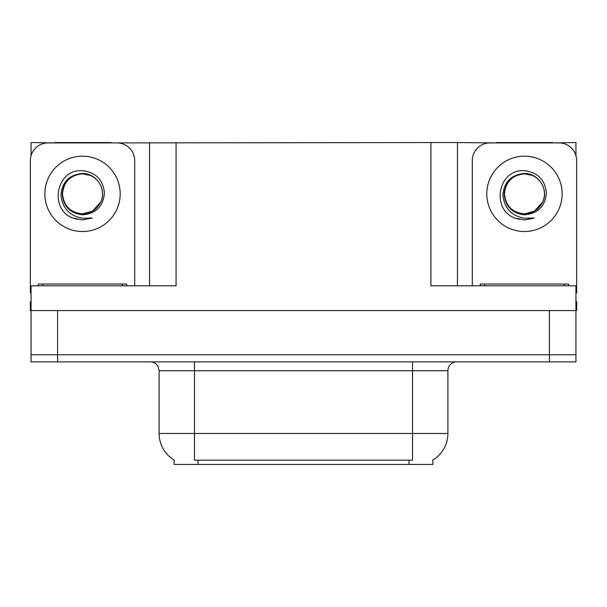 <?xml version="1.0" encoding="UTF-8"?>
<svg xmlns="http://www.w3.org/2000/svg" width="607" height="607" viewBox="0 0 607 607"><rect width="100%" height="100%" fill="white"/><g stroke="black" fill="none" stroke-linecap="round" stroke-linejoin="round"><path stroke-width="0.91" d="M432.867 460.03L432.867 464.438L174.133 464.438L174.133 460.03M57.589 361.863L575.944 361.863L575.944 354.784L31.056 354.784L31.056 310.572L57.589 310.572L57.589 354.784L31.056 354.784L31.056 361.863L57.589 361.863L57.589 354.784L575.944 354.784L575.944 310.572L57.589 310.572M110.815 142.918L430.924 142.562L430.924 285.814L575.944 285.814L575.944 310.572L576.65 310.572L576.65 301.732L575.944 301.732M31.056 301.732L30.35 301.732L30.35 310.572L31.056 310.572L31.056 285.814L176.076 285.814L176.076 142.562M54.228 142.918L31.056 142.562L31.056 155.65M552.772 142.918L575.944 142.562L575.944 155.65M149.55 142.562L149.55 285.814M430.924 142.562L457.45 142.562L457.45 285.814M457.45 142.562L496.185 142.918M552.772 142.562L496.185 142.562M54.228 142.562L110.815 142.562M174.399 460.189A30.949 30.949 0 0 1 159.102 433.489L194.468 433.489L194.468 460.189L412.532 460.189L412.532 433.489L447.898 433.489L447.898 370.702A8.839 8.839 0 0 1 456.745 361.863M159.102 433.489L159.102 370.702L158.101 366.628C156.371 363.578 153.761 361.992 150.255 361.863M432.601 460.189A30.949 30.949 0 0 0 447.898 433.489M575.944 361.863L575.944 354.784M82.522 213.839C91.058 213.505 97.188 209.445 100.921 201.653C106.847 189.096 96.316 173.17 82.522 173.465C69.16 174.687 61.982 181.994 60.981 195.386C62.468 208.292 69.646 215.902 82.522 218.232L92.325 217.996L82.522 219.916L72.779 218.027C48.59 209.058 56.284 168.617 82.522 170.696C95.754 172.32 103.061 179.748 104.434 192.973C103.243 206.403 95.936 213.679 82.522 214.802C70.215 213.391 63.447 206.539 62.218 194.232C63.386 181.834 70.154 175.044 82.522 173.852C70.382 175.051 63.72 181.713 62.536 193.853C63.72 205.993 70.382 212.655 82.522 213.839L92.514 211.16L100.921 201.653A19.985 19.985 0 0 0 90.071 175.347L82.522 173.868M31.056 292.9A17.686 17.686 0 0 0 30.35 292.885L30.35 160.605A17.686 17.686 0 0 1 48.036 142.918L117.007 142.918A17.686 17.686 0 0 1 134.693 160.605L134.693 285.814M72.87 218.065L77.461 219.415L72.87 218.065M82.522 219.916L92.325 217.996L82.522 219.916M524.478 213.839C533.014 213.505 539.145 209.445 542.878 201.653C548.804 189.096 538.265 173.17 524.478 173.465C511.117 174.687 503.939 181.994 502.937 195.386C504.425 208.292 511.602 215.902 524.478 218.232L534.281 217.996L524.478 219.916L514.736 218.027C490.547 209.058 498.241 168.617 524.478 170.696C537.711 172.32 545.018 179.748 546.391 192.973C545.2 206.403 537.893 213.679 524.478 214.802C512.171 213.391 505.403 206.539 504.174 194.232C505.343 181.834 512.111 175.044 524.478 173.852C512.338 175.051 505.677 181.713 504.493 193.853C505.677 205.993 512.338 212.655 524.478 213.839L534.471 211.16L542.878 201.653A19.985 19.985 0 0 0 532.028 175.347L524.478 173.868M472.307 285.814L472.307 160.605A17.686 17.686 0 0 1 489.993 142.918L558.964 142.918A17.686 17.686 0 0 1 576.65 160.605L576.65 292.885A17.686 17.686 0 0 0 575.944 292.9M514.827 218.065L519.417 219.415M524.478 219.916L533.5 218.3M38.309 285.814L38.309 284.046L126.734 284.046L126.734 285.814M480.266 285.814L480.266 284.046L568.691 284.046L568.691 285.814M549.411 310.572L549.411 361.863M408.997 464.438L408.997 460.03M198.003 464.438L198.003 460.03M412.532 361.863L412.532 370.702L159.102 370.702M447.898 370.702L412.532 370.702L412.532 433.489L194.468 433.489L194.468 361.863M82.522 156.181A37.672 37.672 0 0 1 120.194 193.853A37.672 37.672 0 0 1 82.522 231.517A37.672 37.672 0 0 1 44.85 193.853A37.672 37.672 0 0 1 82.522 156.181M100.921 201.653A19.985 19.985 0 0 0 90.071 175.347M524.478 156.181A37.672 37.672 0 0 1 562.15 193.853A37.672 37.672 0 0 1 524.478 231.517A37.672 37.672 0 0 1 486.806 193.853A37.672 37.672 0 0 1 524.478 156.181M542.878 201.653A19.985 19.985 0 0 0 532.028 175.347M122.31 284.046L122.31 285.814M42.733 284.046L42.733 285.814M564.267 284.046L564.267 285.814M484.69 284.046L484.69 285.814"/></g></svg>
